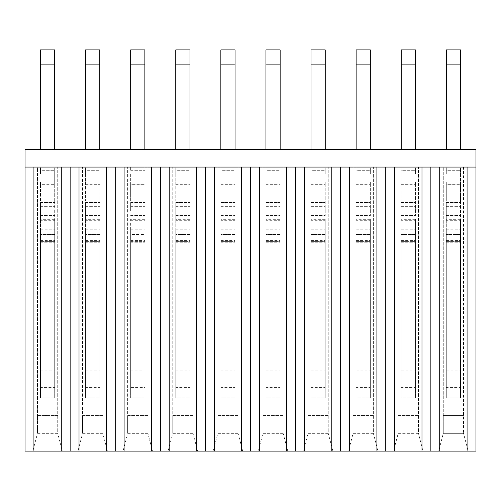 <?xml version="1.0" encoding="UTF-8"?>
<svg xmlns="http://www.w3.org/2000/svg" width="501" height="501" viewBox="0 0 501 501"><rect width="100%" height="100%" fill="white"/><g stroke="black" fill="none" stroke-linecap="round" stroke-linejoin="round"><path stroke-width="0.38" stroke-dasharray="2.5 1.88" d="M467.076 451.094L475.95 451.094L475.95 149.317L25.05 149.317L25.05 451.094L467.076 451.094L467.076 167.065L475.95 167.065L463.525 167.065L463.525 433.346L463.525 167.065L475.95 167.065M443.285 415.592L463.525 415.592L443.285 415.592L443.285 433.346L463.525 433.346L468.141 451.094L463.525 433.346L443.285 433.346L443.285 415.592L463.525 415.592L443.285 415.592L443.285 167.065L443.285 415.592M467.076 167.065L25.05 167.065L37.475 167.065L37.475 415.592L37.475 167.065L25.05 167.065M33.924 167.065L33.924 451.094M61.266 167.065L61.266 451.094M70.14 167.065L70.14 451.094M79.014 167.065L79.014 451.094M106.356 167.065L106.356 451.094M115.23 167.065L115.23 451.094M124.104 167.065L124.104 451.094M151.446 167.065L151.446 451.094M160.32 167.065L160.32 451.094M169.194 167.065L169.194 451.094M196.536 167.065L196.536 451.094M205.41 167.065L205.41 451.094M214.284 167.065L214.284 451.094M241.626 167.065L241.626 451.094M250.5 167.065L250.5 451.094M259.374 167.065L259.374 451.094M286.716 167.065L286.716 451.094M295.59 167.065L295.59 451.094M304.464 167.065L304.464 451.094M331.806 167.065L331.806 451.094M340.68 167.065L340.68 451.094M349.554 167.065L349.554 451.094M376.896 167.065L376.896 451.094M385.77 167.065L385.77 451.094M394.644 167.065L394.644 451.094M421.986 167.065L421.986 451.094M430.86 167.065L430.86 451.094M439.734 167.065L439.734 451.094M443.285 433.346L438.669 451.094L468.141 451.094L438.669 451.094L443.285 433.346M423.051 451.094L418.435 433.346L423.051 451.094L393.579 451.094L423.051 451.094M418.435 433.346L398.195 433.346L393.579 451.094L398.195 433.346L418.435 433.346L418.435 167.065L418.435 433.346M377.961 451.094L373.345 433.346L377.961 451.094L348.489 451.094L377.961 451.094M373.345 433.346L353.105 433.346L348.489 451.094L353.105 433.346L373.345 433.346L373.345 167.065L373.345 433.346M332.871 451.094L328.255 433.346L332.871 451.094L303.399 451.094L332.871 451.094M328.255 433.346L308.015 433.346L303.399 451.094L308.015 433.346L328.255 433.346L328.255 167.065L328.255 433.346M287.781 451.094L283.165 433.346L287.781 451.094L258.309 451.094L287.781 451.094M283.165 433.346L262.925 433.346L258.309 451.094L262.925 433.346L283.165 433.346L283.165 167.065L283.165 433.346M242.691 451.094L238.075 433.346L242.691 451.094L213.219 451.094L242.691 451.094M238.075 433.346L217.835 433.346L213.219 451.094L217.835 433.346L238.075 433.346L238.075 167.065L238.075 433.346M197.601 451.094L192.985 433.346L197.601 451.094L168.129 451.094L197.601 451.094M192.985 433.346L172.745 433.346L168.129 451.094L172.745 433.346L192.985 433.346L192.985 167.065L192.985 433.346M152.511 451.094L147.895 433.346L152.511 451.094L123.039 451.094L152.511 451.094M147.895 433.346L127.655 433.346L123.039 451.094L127.655 433.346L147.895 433.346L147.895 167.065L147.895 433.346M107.421 451.094L102.805 433.346L107.421 451.094L77.949 451.094L107.421 451.094M102.805 433.346L82.565 433.346L77.949 451.094L82.565 433.346L102.805 433.346L102.805 167.065L102.805 433.346M62.331 451.094L57.715 433.346L62.331 451.094L32.859 451.094L62.331 451.094M57.715 433.346L37.475 433.346L32.859 451.094L37.475 433.346L57.715 433.346L57.715 167.065L57.715 433.346M418.435 415.592L398.195 415.592L398.195 167.065L398.195 433.346L398.195 415.592L418.435 415.592M373.345 415.592L353.105 415.592L353.105 167.065L353.105 433.346L353.105 415.592L373.345 415.592M328.255 415.592L308.015 415.592L308.015 167.065L308.015 433.346L308.015 415.592L328.255 415.592M283.165 415.592L262.925 415.592L262.925 167.065L262.925 433.346L262.925 415.592L283.165 415.592M238.075 415.592L217.835 415.592L217.835 167.065L217.835 433.346L217.835 415.592L238.075 415.592M192.985 415.592L172.745 415.592L172.745 167.065L172.745 433.346L172.745 415.592L192.985 415.592M147.895 415.592L127.655 415.592L127.655 167.065L127.655 433.346L127.655 415.592L147.895 415.592M102.805 415.592L82.565 415.592L82.565 167.065L82.565 433.346L82.565 415.592L102.805 415.592M57.715 415.592L37.475 415.592L37.475 433.346L37.475 415.592L57.715 415.592M463.525 167.065L37.475 167.065L463.525 167.065M446.303 220.321L446.303 234.524L460.507 234.524L460.507 219.332L446.303 219.332L446.303 215.549L446.303 220.321L460.507 220.321L460.507 397.844L460.507 387.599L446.303 387.599L446.303 241.626L460.507 241.626C460.507 225.594 460.507 225.594 460.507 241.626C460.507 225.594 460.507 225.594 460.507 241.626L460.507 397.844L460.507 234.524L446.303 234.524L446.303 219.332M460.507 201.095L460.507 184.656L446.303 184.656L446.303 201.095L460.507 201.095L460.507 220.321M460.507 200.982L446.303 200.982L446.303 184.763L460.507 184.763L460.507 219.332M401.213 220.321L401.213 234.524L415.417 234.524L415.417 219.332L401.213 219.332L401.213 215.549L401.213 220.321L415.417 220.321L415.417 397.844L415.417 387.599L401.213 387.599L401.213 241.626L415.417 241.626C415.417 225.594 415.417 225.594 415.417 241.626C415.417 225.594 415.417 225.594 415.417 241.626L415.417 397.844L415.417 234.524L401.213 234.524L401.213 219.332M415.417 200.982L401.213 200.982L401.213 184.763L415.417 184.763L415.417 202.454L415.417 184.656L401.213 184.656L401.213 201.095L415.417 201.095M356.123 220.321L356.123 234.524L370.327 234.524L370.327 219.332L356.123 219.332L356.123 215.549L356.123 220.321L370.327 220.321L370.327 397.844L370.327 387.599L356.123 387.599L356.123 241.626L370.327 241.626C370.327 225.594 370.327 225.594 370.327 241.626C370.327 225.594 370.327 225.594 370.327 241.626L370.327 397.844L370.327 234.524L356.123 234.524L356.123 219.332M370.327 200.982L356.123 200.982L356.123 184.763L370.327 184.763L370.327 202.454L370.327 184.656L356.123 184.656L356.123 201.095L370.327 201.095M311.033 220.321L311.033 234.524L325.237 234.524L325.237 219.332L311.033 219.332L311.033 215.549L311.033 220.321L325.237 220.321L325.237 397.844L325.237 387.599L311.033 387.599L311.033 241.626L325.237 241.626C325.237 225.594 325.237 225.594 325.237 241.626C325.237 225.594 325.237 225.594 325.237 241.626L325.237 397.844L325.237 234.524L311.033 234.524L311.033 219.332M325.237 200.982L311.033 200.982L311.033 184.763L325.237 184.763L325.237 202.454L325.237 184.656L311.033 184.656L311.033 201.095L325.237 201.095M265.943 220.321L265.943 234.524L280.147 234.524L280.147 219.332L265.943 219.332L265.943 215.549L265.943 220.321L280.147 220.321L280.147 397.844L280.147 387.599L265.943 387.599L265.943 241.626L280.147 241.626C280.147 225.594 280.147 225.594 280.147 241.626C280.147 225.594 280.147 225.594 280.147 241.626L280.147 397.844L280.147 234.524L265.943 234.524L265.943 219.332M280.147 200.982L265.943 200.982L265.943 184.763L280.147 184.763L280.147 202.454L280.147 184.656L265.943 184.656L265.943 201.095L280.147 201.095M220.853 220.321L220.853 234.524L235.057 234.524L235.057 219.332L220.853 219.332L220.853 215.549L220.853 220.321L235.057 220.321L235.057 397.844L235.057 387.599L220.853 387.599L220.853 241.626L235.057 241.626C235.057 225.594 235.057 225.594 235.057 241.626C235.057 225.594 235.057 225.594 235.057 241.626L235.057 397.844L235.057 234.524L220.853 234.524L220.853 219.332M235.057 200.982L220.853 200.982L220.853 184.763L235.057 184.763L235.057 202.454L235.057 184.656L220.853 184.656L220.853 201.095L235.057 201.095M175.763 220.321L175.763 234.524L189.967 234.524L189.967 219.332L175.763 219.332L175.763 215.549L175.763 220.321L189.967 220.321L189.967 397.844L189.967 387.599L175.763 387.599L175.763 241.626L189.967 241.626C189.967 225.594 189.967 225.594 189.967 241.626C189.967 225.594 189.967 225.594 189.967 241.626L189.967 397.844L189.967 234.524L175.763 234.524L175.763 219.332M189.967 200.982L175.763 200.982L175.763 184.763L189.967 184.763L189.967 202.454L189.967 184.656L175.763 184.656L175.763 201.095L189.967 201.095M130.673 220.321L144.877 220.321L144.877 234.524L144.877 219.332L130.673 219.332L130.673 234.524L144.877 234.524L144.877 242.778L144.877 234.524L130.673 234.524L130.673 219.332M130.673 184.763L144.877 184.763L144.877 200.982L130.673 200.982L130.673 182.007L144.877 182.007L144.877 184.763M85.583 220.321L85.583 234.524L99.787 234.524L99.787 219.332L85.583 219.332L85.583 215.549L85.583 220.321L99.787 220.321L99.787 397.844L99.787 387.599L85.583 387.599L85.583 241.626L99.787 241.626C99.787 225.594 99.787 225.594 99.787 241.626C99.787 225.594 99.787 225.594 99.787 241.626L99.787 397.844L99.787 234.524L85.583 234.524L85.583 219.332M99.787 200.982L85.583 200.982L85.583 184.763L99.787 184.763L99.787 202.454L99.787 184.656L85.583 184.656L85.583 201.095L99.787 201.095M40.493 220.321L40.493 234.524L54.697 234.524L54.697 219.332L40.493 219.332L40.493 215.549L40.493 220.321L54.697 220.321L54.697 397.844L54.697 387.599L40.493 387.599L40.493 241.626L54.697 241.626C54.697 225.594 54.697 225.594 54.697 241.626C54.697 225.594 54.697 225.594 54.697 241.626L54.697 397.844L54.697 234.524L40.493 234.524L40.493 219.332M54.697 184.763L54.697 200.982L40.493 200.982L40.493 184.763L54.697 184.763L54.697 170.691L54.697 173.941L40.493 173.935L40.493 170.691L40.493 173.941L54.697 173.935L54.697 182.007L40.493 182.007L40.493 184.763M54.697 201.095L54.697 184.656L40.493 184.656L40.493 201.095L54.697 201.095L54.697 220.321M144.877 201.095L144.877 184.656L130.673 184.656L130.673 201.095L144.877 201.095L144.877 206.662L144.877 200.982M446.303 239.873L446.303 234.524L446.303 242.778L446.303 239.873L460.507 239.873M446.303 184.656L446.303 182.007L460.507 182.007L460.507 184.763M460.507 184.656L460.507 170.691L460.507 173.941L446.303 173.935L446.303 170.691L446.303 173.941L460.507 173.935L460.507 182.007L446.303 182.007L446.303 184.763M415.417 387.599L415.417 241.626L401.213 241.626C401.213 225.594 401.213 225.594 401.213 241.626C401.213 225.594 401.213 225.594 401.213 241.626L401.213 397.844L401.213 234.524L401.213 397.844L415.417 397.844L401.213 397.844L401.213 387.599M415.417 219.332L415.417 220.321M401.213 184.656L401.213 182.007L415.417 182.007L415.417 184.763M415.417 184.656L415.417 182.007L401.213 182.007L401.213 170.691L401.213 173.941L415.417 173.935L415.417 170.691L415.417 173.941L401.213 173.935L401.213 184.763M370.327 387.599L370.327 241.626L356.123 241.626C356.123 225.594 356.123 225.594 356.123 241.626C356.123 225.594 356.123 225.594 356.123 241.626L356.123 397.844L356.123 234.524L356.123 397.844L370.327 397.844L356.123 397.844L356.123 387.599M370.327 219.332L370.327 220.321M356.123 184.656L356.123 182.007L370.327 182.007L370.327 184.763M370.327 184.656L370.327 182.007L356.123 182.007L356.123 170.691L356.123 173.941L370.327 173.935L370.327 170.691L370.327 173.941L356.123 173.935L356.123 184.763M325.237 387.599L325.237 241.626L311.033 241.626C311.033 225.594 311.033 225.594 311.033 241.626C311.033 225.594 311.033 225.594 311.033 241.626L311.033 397.844L311.033 234.524L311.033 397.844L325.237 397.844L311.033 397.844L311.033 387.599M325.237 219.332L325.237 220.321M311.033 184.656L311.033 182.007L325.237 182.007L325.237 184.763M325.237 184.656L325.237 182.007L311.033 182.007L311.033 170.691L311.033 173.941L325.237 173.935L325.237 170.691L325.237 173.941L311.033 173.935L311.033 184.763M280.147 387.599L280.147 241.626L265.943 241.626C265.943 225.594 265.943 225.594 265.943 241.626C265.943 225.594 265.943 225.594 265.943 241.626L265.943 397.844L265.943 234.524L265.943 397.844L280.147 397.844L265.943 397.844L265.943 387.599M280.147 219.332L280.147 220.321M265.943 184.656L265.943 182.007L280.147 182.007L280.147 184.763M280.147 184.656L280.147 182.007L265.943 182.007L265.943 170.691L265.943 173.941L280.147 173.935L280.147 170.691L280.147 173.941L265.943 173.935L265.943 184.763M235.057 387.599L235.057 241.626L220.853 241.626C220.853 225.594 220.853 225.594 220.853 241.626C220.853 225.594 220.853 225.594 220.853 241.626L220.853 397.844L220.853 234.524L220.853 397.844L235.057 397.844L220.853 397.844L220.853 387.599M235.057 219.332L235.057 220.321M220.853 184.656L220.853 182.007L235.057 182.007L235.057 184.763M235.057 184.656L235.057 182.007L220.853 182.007L220.853 170.691L220.853 173.941L235.057 173.935L235.057 170.691L235.057 173.941L220.853 173.935L220.853 184.763M189.967 387.599L189.967 241.626L175.763 241.626C175.763 225.594 175.763 225.594 175.763 241.626C175.763 225.594 175.763 225.594 175.763 241.626L175.763 397.844L175.763 234.524L175.763 397.844L189.967 397.844L175.763 397.844L175.763 387.599M189.967 219.332L189.967 220.321M175.763 184.656L175.763 182.007L189.967 182.007L189.967 184.763M189.967 184.656L189.967 182.007L175.763 182.007L175.763 170.691L175.763 173.941L189.967 173.935L189.967 170.691L189.967 173.941L175.763 173.935L175.763 184.763M144.877 219.332L144.877 220.321M130.673 239.873L130.673 234.524L130.673 242.778L130.673 239.873L144.877 239.873M99.787 387.599L99.787 241.626L85.583 241.626C85.583 225.594 85.583 225.594 85.583 241.626C85.583 225.594 85.583 225.594 85.583 241.626L85.583 397.844L85.583 234.524L85.583 397.844L99.787 397.844L85.583 397.844L85.583 387.599M99.787 219.332L99.787 220.321M85.583 184.656L85.583 182.007L99.787 182.007L99.787 184.763M99.787 184.656L99.787 182.007L85.583 182.007L85.583 170.691L85.583 173.941L99.787 173.935L99.787 170.691L99.787 173.941L85.583 173.935L85.583 184.763M54.697 387.599L54.697 241.626L40.493 241.626C40.493 225.594 40.493 225.594 40.493 241.626C40.493 225.594 40.493 225.594 40.493 241.626L40.493 397.844L40.493 234.524L40.493 397.844L54.697 397.844L40.493 397.844L40.493 387.599M54.697 200.982L54.697 219.332M40.493 239.873L54.697 239.873M40.493 184.656L40.493 182.007L54.697 182.007L54.697 184.656M85.583 239.873L99.787 239.873M130.673 184.656L130.673 182.007L144.877 182.007L144.877 173.935L144.877 184.656M175.763 239.873L189.967 239.873M220.853 239.873L235.057 239.873M265.943 239.873L280.147 239.873M311.033 239.873L325.237 239.873M356.123 239.873L370.327 239.873M401.213 239.873L415.417 239.873M446.303 64.103L460.507 64.103L460.507 49.906L446.303 49.906L446.303 149.317L460.507 149.317L460.507 64.103M446.303 202.454L446.303 215.549L446.303 202.454L460.507 202.454L446.303 202.454M460.507 387.599L460.507 241.626L446.303 241.626C446.303 225.594 446.303 225.594 446.303 241.626C446.303 225.594 446.303 225.594 446.303 241.626L446.303 397.844L446.303 242.778L446.303 397.844L460.507 397.844L446.303 397.844L446.303 387.599M401.213 64.103L415.417 64.103L415.417 49.906L401.213 49.906L401.213 149.317L415.417 149.317L415.417 64.103M401.213 202.454L401.213 215.549L401.213 202.454L415.417 202.454L415.417 215.549L415.417 202.454L401.213 202.454M356.123 64.103L370.327 64.103L370.327 49.906L356.123 49.906L356.123 149.317L370.327 149.317L370.327 64.103M356.123 202.454L356.123 215.549L356.123 202.454L370.327 202.454L370.327 215.549L370.327 202.454L356.123 202.454M311.033 64.103L325.237 64.103L325.237 49.906L311.033 49.906L311.033 149.317L325.237 149.317L325.237 64.103M311.033 202.454L311.033 215.549L311.033 202.454L325.237 202.454L325.237 215.549L325.237 202.454L311.033 202.454M265.943 64.103L280.147 64.103L280.147 49.906L265.943 49.906L265.943 149.317L280.147 149.317L280.147 64.103M265.943 202.454L265.943 215.549L265.943 202.454L280.147 202.454L280.147 215.549L280.147 202.454L265.943 202.454M220.853 64.103L235.057 64.103L235.057 49.906L220.853 49.906L220.853 149.317L235.057 149.317L235.057 64.103M220.853 202.454L220.853 215.549L220.853 202.454L235.057 202.454L235.057 215.549L235.057 202.454L220.853 202.454M175.763 64.103L189.967 64.103L189.967 49.906L175.763 49.906L175.763 149.317L189.967 149.317L189.967 64.103M175.763 202.454L175.763 215.549L175.763 202.454L189.967 202.454L189.967 215.549L189.967 202.454L175.763 202.454M130.673 211.034L130.673 202.454L130.673 211.034L144.877 211.034L144.877 215.549L144.877 206.662L144.877 211.034L130.673 211.034M144.877 387.599L144.877 241.626C144.877 225.594 144.877 225.594 144.877 241.626C144.877 225.594 144.877 225.594 144.877 241.626L130.673 241.626C130.673 225.594 130.673 225.594 130.673 241.626C130.673 225.594 130.673 225.594 130.673 241.626L130.673 397.844L144.877 397.844L144.877 242.778L144.877 397.844L144.877 387.599L130.673 387.599L130.673 241.626L144.877 241.626L144.877 397.844L130.673 397.844L130.673 242.778L130.673 387.599M130.673 173.935L144.877 173.935L144.877 170.691L144.877 173.941L130.673 173.935L130.673 182.007L130.673 173.941M130.673 49.906L144.877 49.906L144.877 64.103L130.673 64.103L130.673 49.906M85.583 64.103L99.787 64.103L99.787 49.906L85.583 49.906L85.583 149.317L99.787 149.317L99.787 64.103M85.583 202.454L85.583 215.549L85.583 202.454L99.787 202.454L99.787 215.549L99.787 202.454L85.583 202.454M40.493 64.103L54.697 64.103L54.697 49.906L40.493 49.906L40.493 149.317L54.697 149.317L54.697 64.103M40.493 202.454L40.493 215.549L40.493 202.454L54.697 202.454L40.493 202.454M460.507 170.691L460.507 167.065L460.507 170.678L446.303 170.691L446.303 167.065L446.303 170.678L460.507 170.678M415.417 170.691L415.417 167.065L415.417 170.678L401.213 170.691L401.213 167.065L401.213 170.678L415.417 170.678M370.327 170.691L370.327 167.065L370.327 170.678L356.123 170.691L356.123 167.065L356.123 170.678L370.327 170.678M325.237 170.691L325.237 167.065L325.237 170.678L311.033 170.691L311.033 167.065L311.033 170.678L325.237 170.678M280.147 170.691L280.147 167.065L280.147 170.678L265.943 170.691L265.943 167.065L265.943 170.678L280.147 170.678M235.057 170.691L235.057 167.065L235.057 170.678L220.853 170.691L220.853 167.065L220.853 170.678L235.057 170.678M189.967 170.691L189.967 167.065L189.967 170.678L175.763 170.691L175.763 167.065L175.763 170.678L189.967 170.678M130.673 167.065L130.673 170.678L130.673 167.065L144.877 167.065L144.877 170.678L144.877 167.065L130.673 167.065M130.673 149.317L144.877 149.317L130.673 149.317L130.673 64.103M144.877 149.317L144.877 64.103M99.787 170.691L99.787 167.065L99.787 170.678L85.583 170.691L85.583 167.065L85.583 170.678L99.787 170.678M54.697 170.691L54.697 167.065L54.697 170.678L40.493 170.691L40.493 167.065L40.493 170.678L54.697 170.678M460.507 167.065L446.303 167.065L460.507 167.065M460.507 149.317L446.303 149.317M415.417 167.065L401.213 167.065L415.417 167.065M415.417 149.317L401.213 149.317M370.327 167.065L356.123 167.065L370.327 167.065M370.327 149.317L356.123 149.317M325.237 167.065L311.033 167.065L325.237 167.065M325.237 149.317L311.033 149.317M280.147 167.065L265.943 167.065L280.147 167.065M280.147 149.317L265.943 149.317M235.057 167.065L220.853 167.065L235.057 167.065M235.057 149.317L220.853 149.317M189.967 167.065L175.763 167.065L189.967 167.065M189.967 149.317L175.763 149.317M99.787 167.065L85.583 167.065L99.787 167.065M99.787 149.317L85.583 149.317M54.697 167.065L40.493 167.065L54.697 167.065M54.697 149.317L40.493 149.317M446.303 215.549L460.507 215.549L446.303 215.549M446.303 240.586L460.507 240.586M401.213 240.586L415.417 240.586M401.213 215.549L415.417 215.549L401.213 215.549M356.123 240.586L370.327 240.586M356.123 215.549L370.327 215.549L356.123 215.549M311.033 240.586L325.237 240.586M311.033 215.549L325.237 215.549L311.033 215.549M265.943 240.586L280.147 240.586M265.943 215.549L280.147 215.549L265.943 215.549M220.853 240.586L235.057 240.586M220.853 215.549L235.057 215.549L220.853 215.549M175.763 240.586L189.967 240.586M175.763 215.549L189.967 215.549L175.763 215.549M130.673 215.549L144.877 215.549L130.673 215.549M130.673 240.586L144.877 240.586M130.673 202.454L144.877 202.454L130.673 202.454M85.583 240.586L99.787 240.586M85.583 215.549L99.787 215.549L85.583 215.549M40.493 240.586L54.697 240.586M40.493 215.549L54.697 215.549L40.493 215.549M446.303 206.662L460.507 206.662L446.303 206.662M446.303 211.034L460.507 211.034L446.303 211.034M446.303 242.778L460.507 242.778L446.303 242.778M446.303 370.176L460.507 370.176M446.303 370.126L460.507 370.126M446.303 387.799L460.507 387.799M401.213 242.778L415.417 242.778L401.213 242.778M401.213 206.662L415.417 206.662L401.213 206.662M401.213 211.034L415.417 211.034L401.213 211.034M401.213 370.176L415.417 370.176M401.213 370.126L415.417 370.126M401.213 387.799L415.417 387.799M356.123 242.778L370.327 242.778L356.123 242.778M356.123 206.662L370.327 206.662L356.123 206.662M356.123 211.034L370.327 211.034L356.123 211.034M356.123 370.176L370.327 370.176M356.123 370.126L370.327 370.126M356.123 387.799L370.327 387.799M311.033 242.778L325.237 242.778L311.033 242.778M311.033 206.662L325.237 206.662L311.033 206.662M311.033 211.034L325.237 211.034L311.033 211.034M311.033 370.176L325.237 370.176M311.033 370.126L325.237 370.126M311.033 387.799L325.237 387.799M265.943 242.778L280.147 242.778L265.943 242.778M265.943 206.662L280.147 206.662L265.943 206.662M265.943 211.034L280.147 211.034L265.943 211.034M265.943 370.176L280.147 370.176M265.943 370.126L280.147 370.126M265.943 387.799L280.147 387.799M220.853 242.778L235.057 242.778L220.853 242.778M220.853 206.662L235.057 206.662L220.853 206.662M220.853 211.034L235.057 211.034L220.853 211.034M220.853 370.176L235.057 370.176M220.853 370.126L235.057 370.126M220.853 387.799L235.057 387.799M175.763 242.778L189.967 242.778L175.763 242.778M175.763 206.662L189.967 206.662L175.763 206.662M175.763 211.034L189.967 211.034L175.763 211.034M175.763 370.176L189.967 370.176M175.763 370.126L189.967 370.126M175.763 387.799L189.967 387.799M130.673 206.662L144.877 206.662L130.673 206.662M130.673 242.778L144.877 242.778L130.673 242.778M130.673 387.799L144.877 387.799M130.673 370.126L144.877 370.126M130.673 370.176L144.877 370.176M130.673 170.678L144.877 170.678L130.673 170.691M85.583 242.778L99.787 242.778L85.583 242.778M85.583 206.662L99.787 206.662L85.583 206.662M85.583 211.034L99.787 211.034L85.583 211.034M85.583 370.176L99.787 370.176M85.583 370.126L99.787 370.126M85.583 387.799L99.787 387.799M40.493 242.778L54.697 242.778L40.493 242.778M40.493 206.662L54.697 206.662L40.493 206.662M40.493 211.034L54.697 211.034L40.493 211.034M40.493 370.176L54.697 370.176M40.493 370.126L54.697 370.126M40.493 387.799L54.697 387.799M446.303 229.195L460.507 229.195M401.213 229.195L415.417 229.195M356.123 229.195L370.327 229.195M311.033 229.195L325.237 229.195M265.943 229.195L280.147 229.195M220.853 229.195L235.057 229.195M175.763 229.195L189.967 229.195M130.673 229.195L144.877 229.195M85.583 229.195L99.787 229.195M40.493 229.195L54.697 229.195"/><path stroke-width="0.75" d="M475.95 167.065L475.95 451.094L439.734 451.094L439.734 167.065L475.95 167.065L475.95 149.317L25.05 149.317L25.05 167.065L439.734 167.065M467.076 167.065L467.076 451.094M439.734 451.094L33.924 451.094L33.924 167.065M33.924 451.094L25.05 451.094L25.05 167.065M61.266 451.094L61.266 167.065M70.14 451.094L70.14 167.065M79.014 451.094L79.014 167.065M106.356 451.094L106.356 167.065M115.23 451.094L115.23 167.065M124.104 451.094L124.104 167.065M151.446 451.094L151.446 167.065M160.32 451.094L160.32 167.065M169.194 451.094L169.194 167.065M196.536 451.094L196.536 167.065M205.41 451.094L205.41 167.065M214.284 451.094L214.284 167.065M241.626 451.094L241.626 167.065M250.5 451.094L250.5 167.065M259.374 451.094L259.374 167.065M286.716 451.094L286.716 167.065M295.59 451.094L295.59 167.065M304.464 451.094L304.464 167.065M331.806 451.094L331.806 167.065M340.68 451.094L340.68 167.065M349.554 451.094L349.554 167.065M376.896 451.094L376.896 167.065M385.77 451.094L385.77 167.065M394.644 451.094L394.644 167.065M421.986 451.094L421.986 167.065M430.86 451.094L430.86 167.065M460.507 64.103L446.303 64.103L446.303 49.906L460.507 49.906L460.507 149.317M415.417 64.103L401.213 64.103L401.213 49.906L415.417 49.906L415.417 149.317M370.327 64.103L356.123 64.103L356.123 49.906L370.327 49.906L370.327 149.317M325.237 64.103L311.033 64.103L311.033 49.906L325.237 49.906L325.237 149.317M280.147 64.103L265.943 64.103L265.943 49.906L280.147 49.906L280.147 149.317M235.057 64.103L220.853 64.103L220.853 49.906L235.057 49.906L235.057 149.317M189.967 64.103L175.763 64.103L175.763 49.906L189.967 49.906L189.967 149.317M144.877 64.103L130.673 64.103L130.673 49.906L144.877 49.906L144.877 149.317M99.787 64.103L85.583 64.103L85.583 49.906L99.787 49.906L99.787 149.317M54.697 64.103L40.493 64.103L40.493 49.906L54.697 49.906L54.697 149.317M446.303 64.103L446.303 149.317M401.213 64.103L401.213 149.317M356.123 64.103L356.123 149.317M311.033 64.103L311.033 149.317M265.943 64.103L265.943 149.317M220.853 64.103L220.853 149.317M175.763 64.103L175.763 149.317M130.673 64.103L130.673 149.317M85.583 64.103L85.583 149.317M40.493 64.103L40.493 149.317"/></g></svg>
